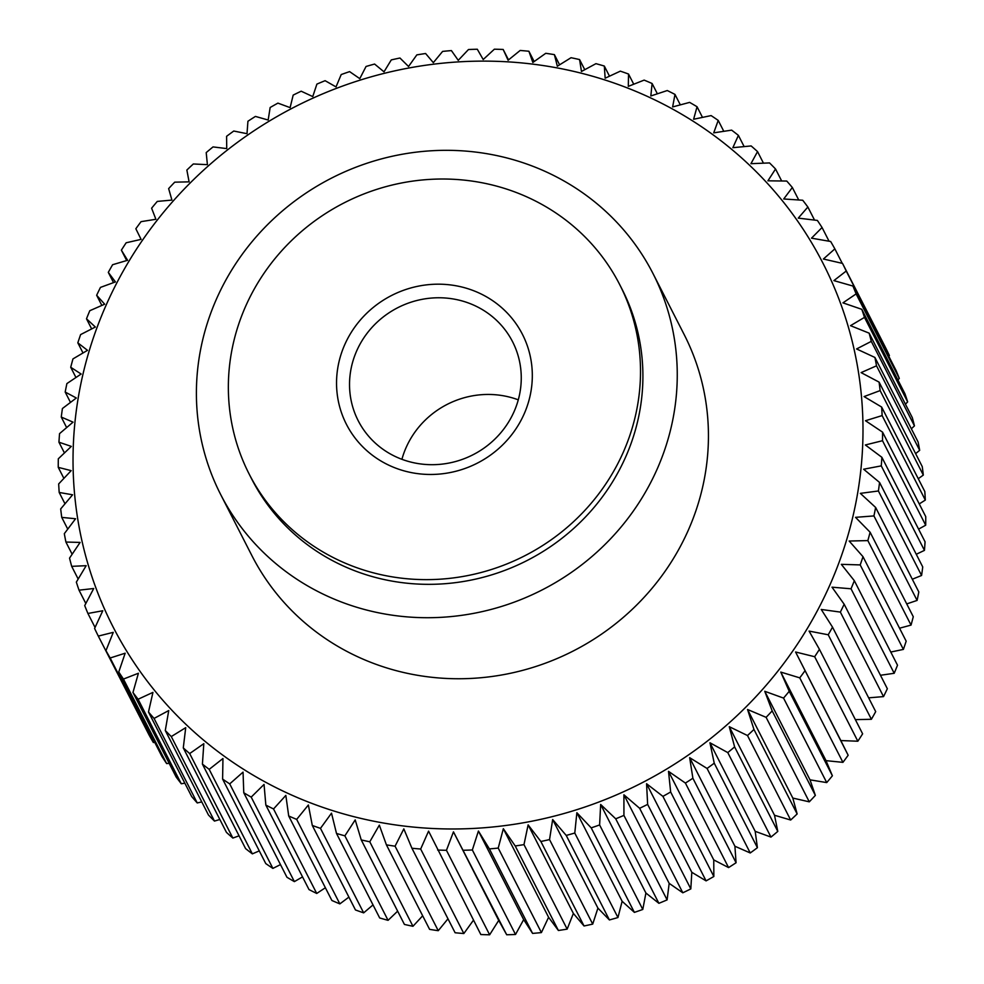 <?xml version="1.0" encoding="UTF-8"?>
<svg xmlns="http://www.w3.org/2000/svg" width="984" height="984" viewBox="0 0 984 984"><rect width="100%" height="100%" fill="white"/><g stroke="black" fill="none" stroke-linecap="round" stroke-linejoin="round"><path stroke-width="1.48" d="M623.069 452.726A208.079 198.227 -27.1 0 0 619.723 284.647A208.079 198.227 -27.1 0 0 430.451 179.359A208.079 198.227 -27.1 0 0 245.791 305.938A208.079 198.227 -27.1 0 0 249.137 474.005A208.079 198.227 -27.1 0 0 438.409 579.293A208.079 198.227 -27.1 0 0 623.069 452.726M619.723 284.647L622.122 289.345A208.079 198.227 152.9 0 1 625.467 457.412A208.079 198.227 152.9 0 1 440.807 583.992A208.079 198.227 152.9 0 1 251.535 478.704L249.137 474.005M656.906 469.651A242.765 231.265 -27.1 0 0 653.007 273.564A242.765 231.265 -27.1 0 0 432.197 150.724A242.765 231.265 -27.1 0 0 216.751 298.398A242.765 231.265 -27.1 0 0 220.65 494.485A242.765 231.265 -27.1 0 0 441.472 617.312A242.765 231.265 -27.1 0 0 656.906 469.651M653.007 273.564L684.188 334.597A242.765 231.265 152.9 0 1 688.087 530.683A242.765 231.265 152.9 0 1 472.652 678.345A242.765 231.265 152.9 0 1 251.83 555.505L220.65 494.485M513.992 411.804A86.703 82.595 -27.1 0 0 512.602 341.78A86.703 82.595 -27.1 0 0 433.747 297.906A86.703 82.595 -27.1 0 0 356.798 350.648A86.703 82.595 -27.1 0 0 358.188 420.672A86.703 82.595 -27.1 0 0 437.056 464.546A86.703 82.595 -27.1 0 0 513.992 411.804M518.285 399.836A86.703 82.595 -27.1 0 0 406.207 447.339A86.703 82.595 -27.1 0 0 401.915 459.307M344.831 344.462A98.843 94.156 152.9 0 1 473.845 290.797A98.843 94.156 152.9 0 1 524.029 414.19A98.843 94.156 152.9 0 1 395.014 467.855A98.843 94.156 152.9 0 1 344.831 344.462M829.561 585.726A398.827 379.947 -27.1 0 0 627.066 87.822A398.827 379.947 -27.1 0 0 106.456 304.388A398.827 379.947 -27.1 0 0 308.964 802.28A398.827 379.947 -27.1 0 0 829.561 585.726M857.839 741.223L840.828 740.558L848.159 755.257L795.576 651.998L814.666 656.722L857.839 741.223A416.158 396.466 152.9 0 0 862.624 733.83L819.438 649.329L809.069 631.088L828.221 634.778L871.394 719.279A416.158 396.466 152.9 0 0 875.699 711.629L832.513 627.128L821.234 609.453L840.361 612.097L883.534 696.598A416.158 396.466 152.9 0 0 887.347 688.726L844.161 604.225L831.997 587.177L851.037 588.789L894.21 673.29L880.471 675.27M894.21 673.29A416.158 396.466 152.9 0 0 897.506 665.209L854.333 580.708A416.158 396.466 152.9 0 1 851.037 588.789M854.333 580.708L841.32 564.336L860.213 564.914L903.386 649.415L890.778 652.035M903.386 649.415A416.158 396.466 152.9 0 0 906.166 641.174L862.993 556.673A416.158 396.466 152.9 0 1 860.213 564.914M862.993 556.673L849.167 541.028L867.851 540.597L911.036 625.098L899.536 628.21M911.036 625.098A416.158 396.466 152.9 0 0 913.275 616.722L870.102 532.221A416.158 396.466 152.9 0 1 867.851 540.597M870.102 532.221L855.526 517.338L873.927 515.923L917.1 600.424L906.731 603.905M917.1 600.424A416.158 396.466 152.9 0 0 918.81 591.95L875.625 507.449A416.158 396.466 152.9 0 1 873.927 515.923M875.625 507.449L860.348 493.365L878.404 490.979L921.577 575.48L912.303 579.232M921.577 575.48A416.158 396.466 152.9 0 0 922.734 566.944L879.561 482.443A416.158 396.466 152.9 0 1 878.404 490.979M879.561 482.443L863.632 469.22L881.27 465.875L924.443 550.376L916.264 554.275M924.443 550.376A416.158 396.466 152.9 0 0 925.058 541.803L881.873 457.302A416.158 396.466 152.9 0 1 881.27 465.875M881.873 457.302L865.342 444.965L882.513 440.709L925.686 525.21L918.576 529.134M925.686 525.21A416.158 396.466 152.9 0 0 925.747 516.637L882.562 432.136A416.158 396.466 152.9 0 1 882.513 440.709M882.562 432.136L865.489 420.721L882.131 415.58L925.317 500.081L919.24 503.919M925.317 500.081A416.158 396.466 152.9 0 0 924.812 491.545L881.639 407.044A416.158 396.466 152.9 0 1 882.131 415.58M881.639 407.044L864.075 396.577L880.126 390.587L923.312 475.087L918.256 478.716M923.312 475.087A416.158 396.466 152.9 0 0 922.254 466.613L879.081 382.112A416.158 396.466 152.9 0 1 880.126 390.587M879.081 382.112L861.098 372.616L876.51 365.814L919.683 450.328L915.624 453.636M919.683 450.328A416.158 396.466 152.9 0 0 918.084 441.951L874.911 357.45A416.158 396.466 152.9 0 1 876.51 365.814M874.911 357.45L856.572 348.951L871.283 341.387L914.456 425.887L911.344 428.766M914.456 425.887A416.158 396.466 152.9 0 0 912.316 417.659L869.143 333.158A416.158 396.466 152.9 0 1 871.283 341.387M869.143 333.158L850.508 325.667L864.481 317.389L907.654 401.89L905.44 404.19M907.654 401.89A416.158 396.466 152.9 0 0 904.972 393.821L861.799 309.32A416.158 396.466 152.9 0 1 864.481 317.389M861.799 309.32L842.944 302.863L856.117 293.909L899.29 378.409L897.925 380.008M899.29 378.409A416.158 396.466 152.9 0 0 896.092 370.538L852.919 286.036A416.158 396.466 152.9 0 1 856.117 293.909M852.919 286.036L833.891 280.612L846.228 271.03L889.401 355.544L888.823 356.319M889.401 355.544A416.158 396.466 152.9 0 0 885.698 347.906L842.525 263.404A416.158 396.466 152.9 0 1 846.228 271.03M842.525 263.404L823.399 259.013L834.862 248.878L842.255 263.343M126.69 260.539L121.376 250.17A416.158 396.466 152.9 0 1 126.161 242.777L141.093 239.37L135.841 228.743A416.158 396.466 152.9 0 1 141.069 221.646L155.89 219.284L151.61 208.202A416.158 396.466 152.9 0 1 157.28 201.412L171.917 200.084L168.645 188.608A416.158 396.466 152.9 0 1 174.722 182.163L189.1 181.855L186.862 170.047A416.158 396.466 152.9 0 1 193.331 163.971L207.403 164.672L206.209 152.594A416.158 396.466 152.9 0 1 213.036 146.911L226.726 148.596L226.591 136.309A416.158 396.466 152.9 0 1 233.762 131.032L247.009 133.689L247.931 121.253A416.158 396.466 152.9 0 1 255.422 116.419L268.165 120.023L270.157 107.502A416.158 396.466 152.9 0 1 277.918 103.123L290.108 107.625L293.183 95.104A416.158 396.466 152.9 0 1 301.178 91.205L312.752 96.58L316.897 84.107A416.158 396.466 152.9 0 1 325.114 80.688L336.011 86.9L341.214 74.55A416.158 396.466 152.9 0 1 349.615 71.623L359.787 78.646L366.048 66.469A416.158 396.466 152.9 0 1 374.596 64.058L384.006 71.832L391.288 59.901A416.158 396.466 152.9 0 1 399.959 58.019L408.544 66.494L416.835 54.883A416.158 396.466 152.9 0 1 425.605 53.517L433.329 62.656L442.603 51.414A416.158 396.466 152.9 0 1 451.41 50.59L458.249 60.331L468.482 49.52A416.158 396.466 152.9 0 1 477.302 49.237L483.206 59.52L494.362 49.2A416.158 396.466 152.9 0 1 503.168 49.458L508.101 60.233L520.155 50.467A416.158 396.466 152.9 0 1 528.9 51.254L532.848 62.472L545.751 53.308A416.158 396.466 152.9 0 1 554.398 54.637L557.338 66.223L571.04 57.712A416.158 396.466 152.9 0 1 579.576 59.569L581.47 71.475L595.935 63.665A416.158 396.466 152.9 0 1 604.311 66.039L605.16 78.203L620.338 71.143A416.158 396.466 152.9 0 1 628.53 74.034L628.309 86.371L644.151 80.11A416.158 396.466 152.9 0 1 652.109 83.505L650.83 95.965L667.275 90.54A416.158 396.466 152.9 0 1 674.987 94.415L672.625 106.936L689.624 102.385A416.158 396.466 152.9 0 1 697.053 106.739L693.622 119.249L711.112 115.595A416.158 396.466 152.9 0 1 718.222 120.405L713.72 132.852L731.641 130.134A416.158 396.466 152.9 0 1 738.406 135.386L732.859 147.686L751.149 145.94A416.158 396.466 152.9 0 1 757.545 151.597L750.94 163.688L769.537 162.926A416.158 396.466 152.9 0 1 775.54 168.99L767.926 180.81L786.757 181.056A416.158 396.466 152.9 0 1 792.341 187.489L783.719 198.977L802.723 200.244A416.158 396.466 152.9 0 1 807.864 207.021L798.258 218.116L817.372 220.428A416.158 396.466 152.9 0 1 822.058 227.513L811.505 238.165L830.656 241.498A416.158 396.466 152.9 0 1 834.862 248.878M121.376 250.17L127.6 260.28L112.606 264.721A416.158 396.466 152.9 0 0 108.301 272.371L115.435 281.916L100.466 287.402A416.158 396.466 152.9 0 0 96.653 295.274L104.673 304.191L89.79 310.71A416.158 396.466 152.9 0 0 86.494 318.791L95.35 327.032L80.614 334.585A416.158 396.466 152.9 0 0 77.834 342.826L87.49 350.341L72.964 358.902A416.158 396.466 152.9 0 0 70.725 367.278L81.143 374.031L66.9 383.576A416.158 396.466 152.9 0 0 65.19 392.05L76.322 397.991L62.422 408.52A416.158 396.466 152.9 0 0 61.266 417.056L73.037 422.148L59.557 433.624A416.158 396.466 152.9 0 0 58.942 442.197L71.328 446.404L58.314 458.79A416.158 396.466 152.9 0 0 58.253 467.363L71.18 470.647L58.683 483.919A416.158 396.466 152.9 0 0 59.188 492.455L72.595 494.792L60.688 508.912A416.158 396.466 152.9 0 0 61.746 517.387L75.571 518.752L64.317 533.672A416.158 396.466 152.9 0 0 65.916 542.049L80.098 542.418L69.544 558.112A416.158 396.466 152.9 0 0 71.684 566.341L86.161 565.689L76.346 582.11A416.158 396.466 152.9 0 0 79.028 590.179L93.726 588.506L84.71 605.591A416.158 396.466 152.9 0 0 87.908 613.462L102.779 610.756L94.599 628.456A416.158 396.466 152.9 0 0 98.302 636.094L113.271 632.343L105.965 650.621L149.137 735.122A416.158 396.466 152.9 0 0 153.344 742.502L110.171 658.001A416.158 396.466 152.9 0 1 105.965 650.621M91.66 328.914L86.494 318.791M110.171 658.001L125.165 653.204L118.769 671.986L161.942 756.487A416.158 396.466 152.9 0 0 166.628 763.572L123.455 679.071A416.158 396.466 152.9 0 1 118.769 671.986M123.455 679.071L138.412 673.24L132.963 692.478L176.136 776.979A416.158 396.466 152.9 0 0 181.277 783.756L138.104 699.243A416.158 396.466 152.9 0 1 132.963 692.478M138.104 699.243L152.95 692.379L148.486 712.01L191.659 796.511A416.158 396.466 152.9 0 0 197.243 802.944L154.07 718.431A416.158 396.466 152.9 0 1 148.486 712.01M154.07 718.431L168.744 710.546L165.287 730.509L208.46 815.01A416.158 396.466 152.9 0 0 214.463 821.074L171.29 736.561A416.158 396.466 152.9 0 1 165.287 730.509M171.29 736.561L185.718 727.668L183.282 747.901L226.455 832.403A416.158 396.466 152.9 0 0 232.851 838.061L189.678 753.559A416.158 396.466 152.9 0 1 183.282 747.901M189.678 753.559L203.811 743.683L202.421 764.113L245.594 848.614A416.158 396.466 152.9 0 0 252.359 853.866L209.186 769.365A416.158 396.466 152.9 0 1 202.421 764.113M209.186 769.365L222.95 758.516L222.605 779.082L265.778 863.595A416.158 396.466 152.9 0 0 272.888 868.405L229.715 783.891A416.158 396.466 152.9 0 1 222.605 779.082M229.715 783.891L243.048 772.12L243.774 792.76L286.947 877.261A416.158 396.466 152.9 0 0 294.376 881.615L251.203 797.114A416.158 396.466 152.9 0 1 243.774 792.76M251.203 797.114L264.044 784.42L265.84 805.084L309.013 889.585A416.158 396.466 152.9 0 0 316.725 893.46L273.54 808.959A416.158 396.466 152.9 0 1 265.84 805.084M273.54 808.959L285.84 795.404L288.706 815.994L331.891 900.495A416.158 396.466 152.9 0 0 339.849 903.89L296.676 819.389A416.158 396.466 152.9 0 1 288.706 815.994M296.676 819.389L308.361 804.986L312.297 825.465L355.47 909.966A416.158 396.466 152.9 0 0 363.662 912.857L320.476 828.356A416.158 396.466 152.9 0 1 312.297 825.465M320.476 828.356L331.51 813.165L336.503 833.46L379.689 917.961A416.158 396.466 152.9 0 0 388.065 920.335L344.88 835.834A416.158 396.466 152.9 0 1 336.503 833.46M344.88 835.834L355.199 819.893L361.251 839.93L404.424 924.431A416.158 396.466 152.9 0 0 412.96 926.288L369.787 841.787A416.158 396.466 152.9 0 1 361.251 839.93M369.787 841.787L379.332 825.145L386.417 844.862L429.602 929.363A416.158 396.466 152.9 0 0 438.249 930.692L395.076 846.191A416.158 396.466 152.9 0 1 386.417 844.862M395.076 846.191L403.821 828.885L411.927 848.245L455.1 932.746A416.158 396.466 152.9 0 0 463.845 933.533L420.672 849.032A416.158 396.466 152.9 0 1 411.927 848.245M420.672 849.032L428.569 831.123L480.832 934.542A416.158 396.466 152.9 0 0 489.638 934.8L446.453 850.299A416.158 396.466 152.9 0 1 437.659 850.041M446.453 850.299L453.464 831.849L506.698 934.763L498.716 920.409L489.638 934.8M848.159 755.257A416.158 396.466 152.9 0 1 842.931 762.354L826.031 760.657L832.39 775.798A416.158 396.466 152.9 0 1 826.72 782.587L810.016 779.845L815.355 795.392A416.158 396.466 152.9 0 1 809.279 801.837L792.821 798.073L797.138 813.952A416.158 396.466 152.9 0 1 790.669 820.029L774.519 815.256L777.791 831.406A416.158 396.466 152.9 0 1 770.964 837.089L755.195 831.332L757.409 847.691A416.158 396.466 152.9 0 1 750.239 852.968L734.913 846.24L736.069 862.747A416.158 396.466 152.9 0 1 728.578 867.581L713.757 859.918L713.843 876.498A416.158 396.466 152.9 0 1 706.081 880.877L691.814 872.304L690.817 888.896A416.158 396.466 152.9 0 1 682.822 892.796L669.169 883.361L667.103 899.893A416.158 396.466 152.9 0 1 658.886 903.312L645.91 893.029L642.786 909.45A416.158 396.466 152.9 0 1 634.385 912.377L622.134 901.295L617.952 917.531A416.158 396.466 152.9 0 1 609.404 919.942L597.915 908.109L592.712 924.099A416.158 396.466 152.9 0 1 584.041 925.981L573.377 913.435L567.165 929.117A416.158 396.466 152.9 0 1 558.395 930.483L548.592 917.285L541.397 932.586A416.158 396.466 152.9 0 1 532.59 933.41L523.673 919.609L515.518 934.48L472.345 849.979A416.158 396.466 152.9 0 1 463.513 850.262M472.345 849.979L478.421 831.037L489.405 848.909L532.59 933.41M541.397 932.586L498.224 848.085A416.158 396.466 152.9 0 1 489.405 848.909M498.224 848.085L503.341 828.712L515.222 845.969L558.395 930.483M567.165 929.117L523.98 844.616A416.158 396.466 152.9 0 1 515.222 845.969M523.98 844.616L528.125 824.875L540.856 841.48L584.041 925.981M592.712 924.099L549.539 839.586A416.158 396.466 152.9 0 1 540.856 841.48M549.539 839.586L552.664 819.537L566.218 835.428L609.404 919.942M617.952 917.531L574.779 833.03A416.158 396.466 152.9 0 1 566.218 835.428M574.779 833.03L576.87 812.722L591.199 827.864L634.385 912.377M642.786 909.45L599.613 824.949A416.158 396.466 152.9 0 1 591.199 827.864M599.613 824.949L600.658 804.469L615.713 818.811L658.886 903.312M667.103 899.893L623.93 815.392A416.158 396.466 152.9 0 1 615.713 818.811M623.93 815.392L623.918 794.789L639.637 808.294L682.822 892.796M690.817 888.896L647.644 804.395A416.158 396.466 152.9 0 1 639.637 808.294M647.644 804.395L646.562 783.731L662.909 796.364L706.081 880.877M713.843 876.498L670.658 791.985A416.158 396.466 152.9 0 1 662.909 796.364M670.658 791.985L668.505 771.345L685.405 783.067L728.578 867.581M736.069 862.747L692.884 778.233A416.158 396.466 152.9 0 1 685.405 783.067M692.884 778.233L689.661 757.668L707.066 768.455L750.239 852.968M757.409 847.691L714.236 763.19A416.158 396.466 152.9 0 1 707.066 768.455M714.236 763.19L709.944 742.772L727.779 752.588L770.964 837.089M777.791 831.406L734.617 746.905A416.158 396.466 152.9 0 1 727.779 752.588M734.617 746.905L729.267 726.696L747.496 735.528L790.669 820.029M797.138 813.952L753.953 729.451A416.158 396.466 152.9 0 1 747.496 735.528M753.953 729.451L747.557 709.501L766.106 717.336L809.279 801.837M815.355 795.392L772.182 710.891A416.158 396.466 152.9 0 1 766.106 717.336M772.182 710.891L764.752 691.285L783.547 698.086L826.72 782.587M832.39 775.798L789.217 691.297A416.158 396.466 152.9 0 1 783.547 698.086M789.217 691.297L780.779 672.084L799.758 677.853L842.931 762.354M804.986 670.756A416.158 396.466 152.9 0 1 799.758 677.853M819.438 649.329A416.158 396.466 152.9 0 1 814.666 656.722M832.513 627.128A416.158 396.466 152.9 0 1 828.221 634.778M844.161 604.225A416.158 396.466 152.9 0 1 840.361 612.097M83.013 352.973L77.834 342.826M75.953 377.499L70.725 367.278M883.534 696.598L868.651 697.841M871.394 719.279L855.367 719.636M515.518 934.48A416.158 396.466 152.9 0 1 506.698 934.763M473.488 920.163L463.845 933.533M447.978 918.81L438.249 930.692M422.665 915.796L412.96 926.288M397.647 911.159L388.065 920.335M373.022 904.911L363.662 912.857M348.902 897.101L339.849 903.89M325.372 887.752L316.725 893.46M302.531 876.904L294.376 881.615M280.477 864.604L272.888 868.405M259.296 850.889L252.359 853.866M239.063 835.834L232.851 838.061M219.862 819.487L214.463 821.074M201.769 801.911L197.243 802.944M184.844 783.166L181.277 783.756M169.15 763.313L166.628 763.572M154.759 742.44L153.344 742.502M141.721 720.608L98.302 636.094M70.479 402.407L65.19 392.05M66.641 427.585L61.266 417.056M64.44 452.947L58.942 442.197M63.886 478.384L58.253 467.363M64.993 503.808L59.188 492.455M67.748 529.121L61.746 517.387M72.139 554.226L65.916 542.049M78.179 579.047L71.684 566.341M85.817 603.487L79.028 590.179M95.054 627.448L87.908 613.462M453.464 831.849L498.716 920.409M478.421 831.037L523.673 919.609M503.341 828.712L548.592 917.285M528.125 824.875L573.377 913.435M552.664 819.537L597.915 908.109M576.87 812.722L622.134 901.295M600.658 804.469L645.91 893.029M623.918 794.789L669.169 883.361M646.562 783.731L691.814 872.304M668.505 771.345L713.757 859.918M689.661 757.668L734.913 846.24M709.944 742.772L755.195 831.332M729.267 726.696L774.519 815.256M747.557 709.501L792.821 798.073M764.752 691.285L810.016 779.845M780.779 672.084L826.031 760.657M795.576 651.998L840.828 740.558M822.058 227.513L829.057 241.215M807.864 207.021L814.531 220.084M792.341 187.489L798.725 199.973M775.54 168.99L781.677 180.995M757.545 151.597L763.461 163.172M738.406 135.386L744.138 146.604M718.222 120.405L723.793 131.315M697.053 106.739L702.49 117.391M674.987 94.415L680.325 104.87M652.109 83.505L657.374 93.8M628.53 74.034L633.733 84.218M604.311 66.039L609.49 76.174M579.576 59.569L584.754 69.692M554.398 54.637L559.601 64.809M528.9 51.254L534.152 61.537M503.168 49.458L508.507 59.901M113.541 282.605L108.301 272.371M101.844 305.434L96.653 295.274"/></g></svg>
